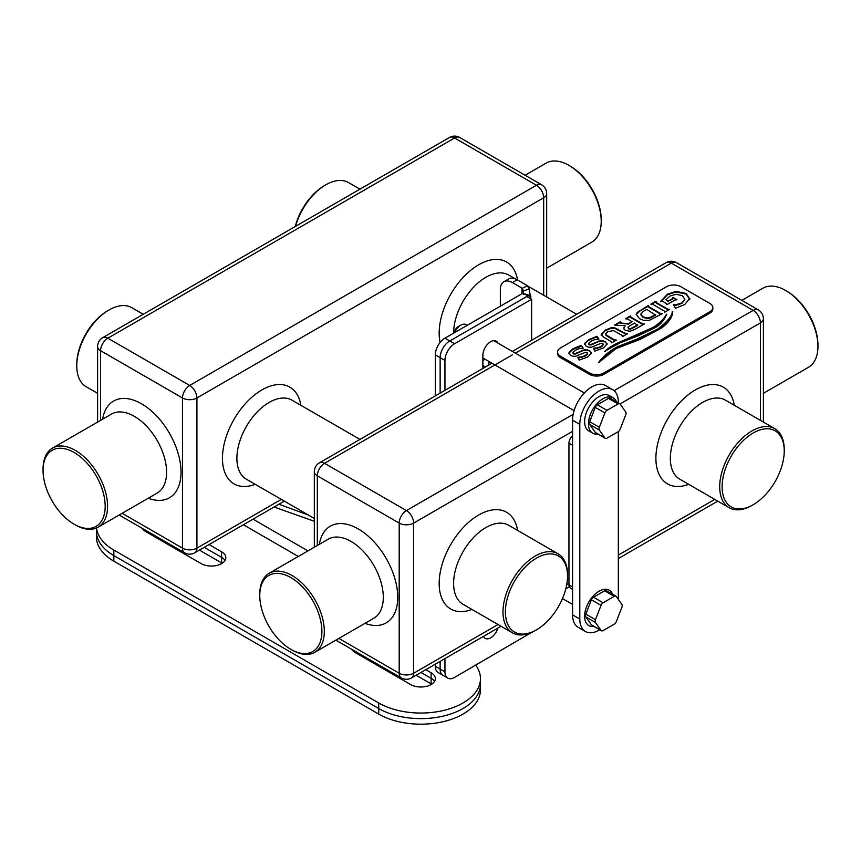 <?xml version="1.0" encoding="UTF-8"?>
<svg xmlns="http://www.w3.org/2000/svg" width="861" height="861" viewBox="0 0 861 861"><rect width="100%" height="100%" fill="white"/><g stroke="black" fill="none" stroke-linecap="round" stroke-linejoin="round"><path stroke-width="1.29" d="M753.171 433.008A43.933 25.367 120 0 0 722.11 486.809A43.933 25.367 120 0 0 753.171 504.74L751.965 505.439A45.633 26.347 -60 0 1 729.149 507.699A45.633 26.347 -60 0 1 722.164 471.128A45.633 26.347 -60 0 1 751.965 430.92A45.633 26.347 -60 0 1 774.782 428.66A45.633 26.347 -60 0 1 784.242 449.55L784.242 450.938A43.933 25.367 120 0 0 753.171 433.008M751.976 505.439A45.633 26.347 -60 0 1 751.965 505.439L753.171 504.74A43.933 25.367 120 0 0 784.242 450.938M535.251 556.045A45.633 26.347 -60 0 1 558.068 553.784A45.633 26.347 -60 0 1 567.517 574.674L567.517 576.063A43.933 25.367 120 0 0 536.457 558.132A43.933 25.367 120 0 0 505.385 611.934A43.933 25.367 120 0 0 536.457 629.865L535.251 630.564A45.633 26.347 -60 0 1 512.435 632.824A45.633 26.347 -60 0 1 505.439 596.253A45.633 26.347 -60 0 1 535.251 556.045M535.251 630.564L536.457 629.865A43.933 25.367 120 0 0 567.517 576.063M557.541 352.095L557.541 353.484A10.214 5.898 0 0 0 560.533 357.649L589.43 374.331A10.214 5.898 0 0 0 603.873 374.331L709.83 313.167A10.214 5.898 0 0 0 712.822 308.991L712.822 307.603A10.214 5.898 180 0 1 709.83 311.768L603.873 372.942A10.214 5.898 180 0 1 589.43 372.942L560.533 356.26A10.214 5.898 180 0 1 557.541 352.095A10.214 5.898 180 0 1 560.533 347.919L666.489 286.745A10.214 5.898 180 0 1 680.933 286.745L709.83 303.427A10.214 5.898 180 0 1 712.822 307.603M606.951 344.648L605.423 341.494L600.483 340.601L591.098 344.389L589.139 344.303L589.075 342.764L591.087 341.204L594.52 339.686L598.965 339.116L596.985 336.317L588.537 339.751L584.759 343.302L586.201 346.348L588.913 347.209L591.346 347.187L601.29 343.238L602.808 343.356L602.861 344.949L601.053 346.38L597.835 347.758L593.337 348.221L594.897 351.073L603.604 347.844L607.134 343.765M602.808 343.356L602.861 345.509L601.053 346.94L594.703 348.92L593.789 348.145M598.621 339.191L596.565 336.974L588.537 340.31L584.587 344.152M607.113 344.045L605.423 342.043L603.087 341.214L598.449 341.656L591.098 344.949L589.139 344.863L589.075 342.764M611.751 342.796L616.411 340.106L614.334 339.837L606.036 334.811L605.713 333.82L607.855 331.646L613.355 330.581L622.062 335.37L622.525 336.576L627.475 333.724L625.398 333.444L614.765 327.826L611.084 327.783L605.369 330.032L601.182 334.617L603.905 337.329L611.288 341.602L611.751 342.796M611.697 342.043L611.407 342.592M622.481 335.812L622.18 336.371M616.056 340.461L614.334 340.386L607.629 336.511L606.036 335.37L605.713 333.82M648.43 306.15L640.175 310.832L636.225 314.351L639.519 318.71L643.522 320.292L649.474 320.281L662.313 313.608L660.236 313.329L648.839 306.753L648.365 305.547L637.301 312.36L636.204 314.695M661.958 313.964L660.236 313.888L648.839 307.302L648.71 305.752M689.736 298.928L686.174 293.483L676.057 291.405L667.426 294.204L660.796 301.221L662.819 301.458L666.306 303.47L666.812 304.697L674.873 300.037L676.972 299.757L673.001 297.465L672.506 298.67L668.319 301.092L666.005 299.757L669.933 296.087L676.111 294.279L682.386 295.667L684.872 299.402L681.955 302.814L675.562 304.902L673.42 304.729L675.498 308.238L684.753 304.514L689.79 298.25M672.602 297.691L672.506 299.23L668.319 301.092M684.893 299.284L681.955 303.363L675.562 305.461L674.669 304.912M672.344 311.316C672.161 315.922 667.264 321.842 657.675 329.085L637.075 339.051L617.972 346.488C609.631 350.879 603.163 356.228 598.567 362.546L598.825 362.599C606.714 354.56 613.506 349.491 619.199 347.403L640.186 339.374L660.893 328.45C668.674 322.875 672.624 317.16 672.753 311.316L672.344 311.876C672.161 316.482 667.264 322.401 657.675 329.645L637.075 339.611L617.972 346.488M666.758 314.803L666.479 314.222C664.046 318.828 659.601 323.23 653.122 327.406L622.923 340.719C615.163 343.808 609.018 347.413 604.476 351.514L604.702 351.6C611.116 346.951 617.003 343.733 622.363 341.946L638.475 335.65L654.93 327.804C659.946 325.189 663.885 320.669 666.758 314.243L666.758 314.243M664.757 312.188L669.697 309.336L667.63 309.067L656.222 302.48L655.748 301.285L650.819 304.137L652.896 304.417L664.294 310.993L664.757 312.188M664.703 311.434L664.412 311.994M669.352 309.691L667.63 309.626L656.222 303.04L656.104 301.49M621.879 322.853L620.652 322.595L620.394 321.702L614.528 325.081L625.172 325.727L623.558 328.245L625.28 330.312L629.994 331.302L635.214 329.246L644.362 323.973L642.284 323.693L630.887 317.117L630.413 315.912L625.473 318.764L627.551 319.044L632.006 321.616L628.659 323.542L620.652 323.155L620.749 321.906M644.006 324.328L642.284 324.253L630.887 317.666L630.758 316.116M591.238 353.71L589.71 350.556L584.78 349.663L575.385 353.462L573.437 353.376L573.361 351.837L575.385 350.266L578.807 348.748L583.252 348.178L581.272 345.379L572.823 348.823L569.046 352.364L570.499 355.41L573.211 356.271L575.632 356.25L585.588 352.3L587.094 352.429L587.159 354.011L585.351 355.442L582.133 356.831L577.623 357.293L579.195 360.135L587.902 356.906L591.432 352.827M587.094 352.429L587.159 354.571L585.351 356.002L579.001 357.982L578.086 357.207M580.841 345.756L580.669 346.488L572.823 349.372L568.884 353.214M580.841 345.487L580.841 346.047M591.41 353.107L589.71 351.116L587.385 350.287L582.736 350.728L575.385 354.022L573.437 353.925L573.361 351.837M763.395 393.326L808.501 367.281A45.633 26.347 -120 0 0 817.95 346.391A45.633 26.347 -120 0 0 785.684 290.501A45.633 26.347 -120 0 0 762.868 288.241L741.838 300.381M786.889 291.201L785.684 290.501L786.889 291.201A43.933 25.367 60 0 1 817.95 345.003L817.95 346.391M75.316 524.898L74.111 524.209L75.316 524.898A45.633 26.347 60 0 0 98.132 527.158A45.633 26.347 60 0 0 105.128 490.598A45.633 26.347 60 0 0 75.316 450.378A45.633 26.347 60 0 0 52.499 448.118A45.633 26.347 60 0 0 43.05 469.008L43.05 470.407A43.933 25.367 -120 0 0 74.111 524.209A43.933 25.367 -120 0 0 105.182 506.268A43.933 25.367 -120 0 0 74.111 452.466A43.933 25.367 -120 0 0 43.05 470.407M546.67 268.201L591.776 242.156A45.633 26.347 -120 0 0 601.226 221.266A45.633 26.347 -120 0 0 568.96 165.377A45.633 26.347 -120 0 0 546.143 163.116L525.113 175.257M570.165 166.076L568.96 165.377L570.165 166.076A43.933 25.367 60 0 1 601.226 219.878L601.226 221.266M359.963 189.162L348.565 182.586A45.633 26.347 120 0 0 325.749 184.846L325.749 184.846A45.633 26.347 120 0 0 295.571 226.335M295.215 226.551A43.933 25.367 -60 0 1 324.543 185.535L325.749 184.846L324.543 185.535M143.238 314.287L131.851 307.711A45.633 26.347 120 0 0 109.035 309.971A45.633 26.347 120 0 0 109.024 309.971A45.633 26.347 120 0 0 76.758 365.86A45.633 26.347 120 0 0 86.218 386.75L97.605 393.326M76.758 365.86L76.758 364.461A43.933 25.367 -60 0 1 107.829 310.66L109.035 309.971L107.829 310.66M292.04 650.023L290.835 649.334L292.04 650.023A45.633 26.347 60 0 0 314.857 652.283A45.633 26.347 60 0 0 321.853 615.723A45.633 26.347 60 0 0 292.04 575.503A45.633 26.347 60 0 0 269.224 573.243A45.633 26.347 60 0 0 259.774 594.133L259.774 595.521A43.933 25.367 -120 0 0 290.835 649.334A43.933 25.367 -120 0 0 321.896 631.393A43.933 25.367 -120 0 0 290.835 577.591A43.933 25.367 -120 0 0 259.774 595.521M617.972 347.048L599.353 362.083M666.479 314.771C664.046 319.388 659.601 323.779 653.122 327.955L622.923 341.268L606.994 350.018M674.669 305.461L673.969 304.633M689.736 299.477L686.174 294.042L676.057 291.965L676.057 291.405M676.057 291.965L667.426 294.763L660.796 301.78M676.24 299.886L673.001 297.465M672.602 298.25L672.915 298.799L672.602 298.25M668.319 301.651L666.005 299.757M668.384 309.863L668.384 309.303M655.802 302.588L656.104 302.05L655.802 302.588M655.824 301.888L655.748 301.285M655.748 301.845L651.637 304.224M648.365 306.107L648.365 305.547M648.419 306.85L648.71 306.312L648.419 306.85M640.756 314.706L642.919 317.311L647.397 318.559L649.668 318.226L655.641 315.094L646.762 309.4L643.189 311.456L640.756 314.168L642.919 316.751L647.397 318L649.668 317.677L655.641 314.534M661 314.125L661 313.565M632.006 321.616L628.659 324.091L621.879 323.402M620.48 322.305L615.454 325.103M625.172 325.727L623.558 328.805M630.467 317.214L630.758 316.676L630.467 317.214M630.478 316.514L626.302 318.85M628.056 327.654L628.616 328.87L630.392 329.268L637.689 325.458L634.535 323.069L629.499 325.975L627.992 327.761M620.394 322.262L620.394 321.702M643.049 324.489L643.049 323.93M630.413 316.471L630.413 315.912M628.659 324.091L628.659 323.542M628.056 327.094L628.616 328.31L630.392 328.708L637.689 324.898M615.098 340.633L615.098 340.073M627.12 334.079L626.162 333.681M626.162 334.24L614.765 328.385L611.084 328.342L605.369 330.592L601.182 335.177M591.098 344.949L591.098 344.389M589.139 344.863L589.075 343.324L589.139 344.863M596.985 336.866L596.985 336.317M595.963 337.566L595.963 337.006M584.759 343.851L584.608 344.422M602.808 343.916L602.861 345.509L602.808 343.916M575.385 354.022L575.385 353.462M573.437 353.925L573.361 352.386L573.437 353.925M582.919 348.264L581.272 345.379M580.249 346.628L580.249 346.079M569.046 352.924L568.906 353.494M587.094 352.978L587.159 354.571L587.094 352.978M222.17 563.255A14.476 8.352 0 0 0 221.6 562.911L221.6 557.347A14.476 8.352 180 0 1 225.022 560.479A14.476 8.352 0 0 0 221.6 557.347L204.261 547.338L221.6 557.347L221.6 551.783A14.476 8.352 180 0 1 225.84 557.691A14.476 8.352 180 0 1 216.907 565.419A14.476 8.352 180 0 1 201.14 563.6L145.757 531.624A14.476 8.352 180 0 1 142.248 528.353M431.673 684.204A14.476 8.352 0 0 0 431.103 683.86L431.103 678.296A14.476 8.352 180 0 1 434.514 681.428A14.476 8.352 0 0 0 431.103 678.296L420.986 672.463L431.103 678.296L431.103 672.742A14.476 8.352 180 0 1 435.343 678.651A14.476 8.352 180 0 1 426.41 686.368A14.476 8.352 180 0 1 410.632 684.56L355.249 652.584A14.476 8.352 180 0 1 351.751 649.302M96.518 527.965A59.592 34.408 180 0 0 113.846 550.05L113.846 555.603A59.592 34.408 180 0 1 96.389 531.28A59.592 34.408 0 0 0 113.846 555.603L378.732 708.538A59.592 34.408 0 0 0 443.673 715.997A59.592 34.408 0 0 0 480.46 684.204L480.46 689.769A59.592 34.408 0 0 1 443.673 721.561A59.592 34.408 0 0 1 378.732 714.103L113.846 561.168A59.592 34.408 0 0 1 96.389 536.844L96.389 528.019M425.808 669.675L431.103 672.742M209.083 544.55L221.6 551.783M113.846 550.05L378.732 702.974A59.592 34.408 0 0 0 443.673 710.433A59.592 34.408 0 0 0 480.46 678.651A59.592 34.408 0 0 0 475.724 665.209M308.421 515.039L278.921 504.234M435.311 395.909L435.311 354.872A13.625 7.867 -60 0 1 444.943 338.19L522.003 293.698L522.003 288.134A6.813 3.928 180 0 1 522.293 288.317L527.406 285.712A13.625 7.867 180 0 0 526.824 285.357L517.192 279.793A17.026 9.826 -120 0 0 508.679 278.953L503.857 281.73A17.026 9.826 -120 0 0 500.338 289.533L500.338 306.215M485.335 635.31A11.064 6.393 120 0 0 486.433 634.675A11.064 6.393 -60 0 1 485.335 635.31M435.311 354.872L440.132 357.649L440.132 393.122L440.132 357.649A13.625 7.867 -60 0 1 449.765 340.967L526.824 296.485L531.635 299.262L531.635 340.289M435.311 664.186L435.311 666.296A13.625 7.867 -60 0 0 438.141 672.527L442.952 675.304A13.625 7.867 -60 0 1 440.132 669.072L440.132 661.409L440.132 669.072L444.943 671.849L444.943 658.622M488.897 364.967L488.897 361.459M522.003 288.134L512.37 282.58A17.026 9.826 -120 0 0 503.857 281.73M314.33 521.282L274.11 507.011M522.293 288.317L523.208 290.91L529.214 289.059L530.462 297.12L529.128 295.269L522.605 293.31L528.008 295.689A13.625 7.867 180 0 1 526.824 296.485L449.765 340.967L454.576 343.743L531.635 299.262M527.406 285.712L529.214 289.059M523.208 290.91L523.553 293.44M523.413 294.344L522.605 293.31A6.813 3.928 180 0 1 522.003 293.698M529.644 295.936L528.008 295.689M113.846 561.168L113.846 555.603L378.732 708.538A59.592 34.408 0 0 0 443.673 715.997A59.592 34.408 0 0 0 480.46 684.204L480.46 678.651M146.252 530.656A14.476 8.352 0 0 0 145.186 531.28M221.6 562.911L199.451 550.114M355.744 651.616A14.476 8.352 0 0 0 354.678 652.229M431.103 683.86L416.175 675.239M482.87 368.443L482.87 355.216A11.064 6.393 -60 0 1 490.705 341.666A11.064 6.393 -60 0 1 496.237 341.117A11.064 6.393 -60 0 1 497.938 343.076M531.635 632.415L454.576 677.413A13.625 7.867 -60 0 1 447.774 678.091L442.952 675.304A13.625 7.867 -60 0 1 440.132 669.072L435.311 666.296M444.943 390.345L444.943 360.436L440.132 357.649A13.625 7.867 -60 0 1 449.765 340.967L444.943 338.19M444.943 360.436A13.625 7.867 -60 0 1 454.576 343.743M447.774 678.091A13.625 7.867 -60 0 1 444.943 671.849M497.927 628.035A11.064 6.393 -60 0 1 485.163 638.345A11.064 6.393 -60 0 1 483.473 636.387M618.327 402.905L618.327 402.141A27.24 15.724 120 0 0 612.688 389.667A27.24 15.724 120 0 0 591.69 396.964A27.24 15.724 120 0 0 579.797 424.387L579.797 619.027A27.24 15.724 120 0 0 585.437 631.49A27.24 15.724 120 0 0 599.062 630.144A27.24 15.724 120 0 0 599.719 629.757M618.22 599.202A27.24 15.724 120 0 0 618.327 596.781L618.327 431.598M612.688 389.667L605.455 385.502A27.24 15.724 120 0 0 584.468 392.799A27.24 15.724 120 0 0 572.576 420.211L572.576 614.851A27.24 15.724 120 0 0 578.215 627.325L585.437 631.49M572.576 589.355L570.369 588.074A6.813 3.928 -60 0 1 568.96 584.963L568.96 443.157A6.813 3.928 -60 0 1 572.576 435.688M453.844 333.056A6.813 3.928 -60 0 1 458.429 326.513L460.839 325.124A10.214 5.898 120 0 0 454.726 332.54M604.896 412.946L595.263 407.393L589.71 421.718L599.342 427.282A3.401 1.97 120 0 0 599.342 430.059L604.896 437.969A3.401 1.97 120 0 0 605.283 438.324A3.401 1.97 120 0 0 606.983 438.163L618.112 431.738A3.401 1.97 120 0 0 620.189 429.144L625.753 414.808A3.401 1.97 120 0 0 625.753 412.032L620.189 404.121A3.401 1.97 120 0 0 619.812 403.766A3.401 1.97 120 0 0 618.112 403.938L606.983 410.353A3.401 1.97 120 0 0 604.896 412.946L599.342 427.282M599.342 430.059L589.71 424.505L595.263 432.416L604.896 437.969M618.112 403.938L608.479 398.374L597.351 404.799L606.983 410.353M605.283 438.324L595.651 432.771A3.401 1.97 -60 0 1 595.263 432.416M589.71 424.505A3.401 1.97 -60 0 1 589.71 421.718M595.263 407.393A3.401 1.97 -60 0 1 597.351 404.799M608.479 398.374A3.401 1.97 -60 0 1 610.18 398.202L619.812 403.766M467.2 325.34L465.952 324.619A10.214 5.898 120 0 0 460.839 325.124L458.429 326.513M616.444 401.818A20.438 11.796 120 0 0 613.129 397.793A20.438 11.796 120 0 0 602.991 398.761A20.438 11.796 120 0 0 589.581 416.756A20.438 11.796 120 0 0 592.702 433.18A20.438 11.796 120 0 0 597.846 434.041M613.129 397.793L609.276 395.565A20.438 11.796 120 0 0 599.138 396.534A20.438 11.796 120 0 0 585.728 414.528A20.438 11.796 120 0 0 588.849 430.952L592.702 433.18M482.87 360.651A20.438 11.796 120 0 0 484.808 359.091M601.043 605.369L591.41 599.805L585.857 614.141L595.489 619.694A3.401 1.97 120 0 0 595.489 622.481L601.043 630.392A3.401 1.97 120 0 0 601.43 630.747A3.401 1.97 120 0 0 603.13 630.575L614.259 624.15A3.401 1.97 120 0 0 616.336 621.556L621.9 607.231A3.401 1.97 120 0 0 621.9 604.444L616.336 596.533A3.401 1.97 120 0 0 615.959 596.178A3.401 1.97 120 0 0 614.259 596.35L603.13 602.765A3.401 1.97 120 0 0 601.043 605.369L595.489 619.694M595.489 622.481L585.857 616.917L591.41 624.828L601.043 630.392M614.259 596.35L604.626 590.786L593.498 597.211L603.13 602.765M601.43 630.747L591.798 625.183A3.401 1.97 -60 0 1 591.41 624.828M585.857 616.917A3.401 1.97 -60 0 1 585.857 614.141M591.41 599.805A3.401 1.97 -60 0 1 593.498 597.211M604.626 590.786A3.401 1.97 -60 0 1 606.327 590.614L615.959 596.178M612.591 594.241A20.438 11.796 120 0 0 609.276 590.205A20.438 11.796 120 0 0 599.138 591.173A20.438 11.796 120 0 0 585.728 609.168A20.438 11.796 120 0 0 588.849 625.592A20.438 11.796 120 0 0 593.993 626.453M774.782 428.66L725.425 400.161A45.633 26.347 120 0 0 702.608 402.421A45.633 26.347 120 0 0 672.796 442.629A45.633 26.347 120 0 0 679.792 479.2L729.149 507.699M688.66 484.323A55.847 32.244 -60 0 1 656.039 454.328A55.847 32.244 -60 0 1 695.387 389.904A55.847 32.244 -60 0 1 734.293 405.283M572.576 431.339L413.646 523.09L413.646 673.237L498.045 624.516M566.667 584.899L568.96 583.575M618.327 555.065L714.77 499.391M760.403 420.351L760.403 322.897L620.038 403.938M471.946 609.448A55.847 32.244 -60 0 1 439.314 579.453A55.847 32.244 -60 0 1 478.662 515.029A55.847 32.244 -60 0 1 517.579 530.408M558.068 553.784L508.7 525.285A45.633 26.347 120 0 0 485.884 527.545A45.633 26.347 120 0 0 456.072 567.754A45.633 26.347 120 0 0 463.067 604.325L512.435 632.824M763.395 422.084L763.395 318.721A10.214 5.898 180 0 1 760.403 322.897A10.214 5.898 -120 0 0 753.171 310.38L671.3 263.111L515.362 353.139M512.37 354.872L324.543 463.315L406.424 510.584A10.214 5.898 120 0 0 399.192 523.09A10.214 5.898 180 0 0 413.646 523.09A10.214 5.898 -120 0 0 406.424 510.584L573.189 414.302M614.097 390.679L753.171 310.38A10.214 5.898 120 0 1 758.283 309.874L676.412 262.605A10.214 10.214 0 0 0 666.199 262.605A10.214 5.898 -120 0 1 671.3 263.111A10.214 5.898 -60 0 1 676.412 262.605M560.533 356.26L560.533 357.649M589.43 372.942L589.43 374.331M603.873 372.942L603.873 374.331M709.83 311.768L709.83 313.167M515.491 278.953L508.7 275.036A45.633 26.347 120 0 0 485.884 277.296A45.633 26.347 120 0 0 453.618 333.185M440.1 342.495A55.847 32.244 -60 0 1 478.662 264.779A55.847 32.244 -60 0 1 517.547 280.008M543.678 295.226L543.678 197.772L196.921 397.965L196.921 548.123L281.321 499.391M255.222 484.323A55.847 32.244 -60 0 1 222.59 454.328A55.847 32.244 -60 0 1 261.938 389.904A55.847 32.244 -60 0 1 300.855 405.283M359.963 439.411L291.976 400.161A45.633 26.347 120 0 0 269.159 402.421A45.633 26.347 120 0 0 239.347 442.629A45.633 26.347 120 0 0 246.343 479.2L314.33 518.451M119.162 515.018L184.588 552.794A10.214 10.214 0 0 0 194.801 552.794A10.214 5.898 60 0 0 196.921 548.123A10.214 5.898 180 0 1 182.478 548.123L182.478 397.965A10.214 5.898 0 0 0 196.921 397.965A10.214 5.898 60 0 0 189.7 385.459L536.457 185.255A10.214 5.898 60 0 1 543.678 197.772A10.214 5.898 0 0 0 546.67 193.607A10.214 10.214 0 0 0 541.558 184.749A10.214 5.898 -60 0 0 536.457 185.255L454.576 137.986L107.829 338.19L189.7 385.459A10.214 5.898 -60 0 0 182.478 397.965L100.597 350.696L100.597 420.351M102.62 419.189A55.847 32.244 60 0 1 141.538 403.809A55.847 32.244 60 0 1 180.885 468.233A55.847 32.244 60 0 1 148.253 498.228M122.154 513.296L182.478 548.123A10.214 5.898 -60 0 0 184.588 552.794M98.132 527.158L157.132 493.105A45.633 26.347 -120 0 0 164.128 456.534A45.633 26.347 -120 0 0 134.316 416.326A45.633 26.347 -120 0 0 111.499 414.066L52.499 448.118M100.597 350.696A10.214 5.898 -60 0 1 107.829 338.19A10.214 5.898 60 0 0 102.717 337.684A10.214 10.214 0 0 0 97.605 346.531A10.214 5.898 0 0 0 100.597 350.696M102.717 337.684L449.474 137.48A10.214 5.898 60 0 1 454.576 137.986A10.214 5.898 -60 0 1 459.688 137.48L541.558 184.749M338.879 638.421L399.192 673.237L399.192 523.09L317.322 475.821A10.214 5.898 -60 0 1 324.543 463.315A10.214 5.898 -120 0 0 319.442 462.809L491.943 363.213M319.345 544.313A55.847 32.244 60 0 1 358.262 528.934A55.847 32.244 60 0 1 397.61 593.358A55.847 32.244 60 0 1 364.978 623.342M319.442 462.809A10.214 10.214 0 0 0 314.33 471.656A10.214 5.898 180 0 0 317.322 475.821L317.322 545.476M314.857 652.283L373.857 618.22A45.633 26.347 -120 0 0 380.842 581.659A45.633 26.347 -120 0 0 351.04 541.44A45.633 26.347 -120 0 0 328.224 539.18L269.224 573.243M413.646 673.237A10.214 5.898 180 0 1 399.192 673.237A10.214 5.898 -60 0 0 401.312 677.919A10.214 10.214 0 0 0 411.526 677.919A10.214 5.898 -120 0 0 413.646 673.237M657.675 329.645L657.675 329.085M637.075 339.611L637.075 339.051M653.122 327.955L653.122 327.406M637.947 335.22L637.947 334.66M622.923 341.268L622.923 340.719M681.955 303.363L681.955 302.814M678.769 304.74L678.769 304.181M675.562 305.461L675.562 304.902M686.174 294.042L686.174 293.483M667.426 294.763L667.426 294.204M672.506 299.23L672.506 298.67M667.63 309.626L667.63 309.067M656.222 303.04L656.222 302.48M640.175 310.832L640.175 310.283M637.301 312.92L637.301 312.36M660.236 313.888L660.236 313.329M648.839 307.302L648.839 306.753M642.919 317.311L642.919 316.751M647.397 318.559L647.397 318M649.668 318.226L649.668 317.677M652.078 317.149L652.078 316.59M642.284 324.253L642.284 323.693M630.887 317.666L630.887 317.117M628.616 328.87L628.616 328.31M630.392 329.268L630.392 328.708M632.663 328.353L632.663 327.804M614.334 340.386L614.334 339.837M607.629 336.511L607.629 335.962M625.398 334.003L625.398 333.444M618.015 329.741L618.015 329.182M614.765 328.385L614.765 327.826M611.084 328.342L611.084 327.783M605.369 330.592L605.369 330.032M605.423 342.043L605.423 341.494M603.087 341.214L603.087 340.665M600.483 341.15L600.483 340.601M598.449 341.656L598.449 341.107M595.704 342.861L595.704 342.312M593.584 343.905L593.584 343.345M588.537 340.31L588.537 339.751M601.053 346.94L601.053 346.38M597.835 348.318L597.835 347.758M594.703 348.92L594.703 348.361M589.71 351.116L589.71 350.556M587.385 350.287L587.385 349.727M584.78 350.223L584.78 349.663M582.736 350.728L582.736 350.169M580.002 351.934L580.002 351.374M577.882 352.967L577.882 352.407M572.823 349.372L572.823 348.823M585.351 356.002L585.351 355.442M582.133 357.38L582.133 356.831M579.001 357.982L579.001 357.433M298.315 556.454L243.394 524.747M307.947 550.889L253.026 519.183M517.192 279.793L512.37 282.58M378.732 702.974L378.732 714.103M579.797 619.027L572.576 614.851M579.797 424.387L572.576 420.211M572.576 587.051L568.96 584.963M572.576 445.234L568.96 443.157M763.395 318.721A10.214 10.214 0 0 0 758.283 309.874M576.687 314.287L527.75 286.035M485.421 366.98L482.87 365.505M194.801 552.794L284.313 501.124M546.67 296.959L546.67 193.607M97.605 422.084L97.605 346.531M459.688 137.48A10.214 10.214 0 0 0 449.474 137.48M512.37 351.417L666.199 262.605M314.33 547.198L314.33 471.656M411.526 677.919L501.037 626.238M565.785 588.859L569.304 586.825M618.327 558.531L717.762 501.124M335.887 640.143L401.312 677.919M672.915 298.767L672.915 298.218M655.802 302.545L655.802 301.996M664.714 311.478L664.714 312.037M648.419 306.258L648.419 306.807M620.48 322.907L620.48 322.348M630.467 317.171L630.467 316.622M605.692 334.563L605.692 334.014M622.481 336.414L622.481 335.855M611.708 342.075L611.708 342.635M588.655 344.174L588.655 343.614M596.565 337.114L596.565 336.565M603.281 344.604L603.281 344.045M572.942 353.236L572.942 352.687M580.863 346.187L580.863 345.627M587.568 353.667L587.568 353.118M530.806 296.281L530.806 298.789M482.87 357.982L574.104 410.643M493.676 340.622L584.318 392.95M562.47 598.567L572.576 604.4"/></g></svg>
